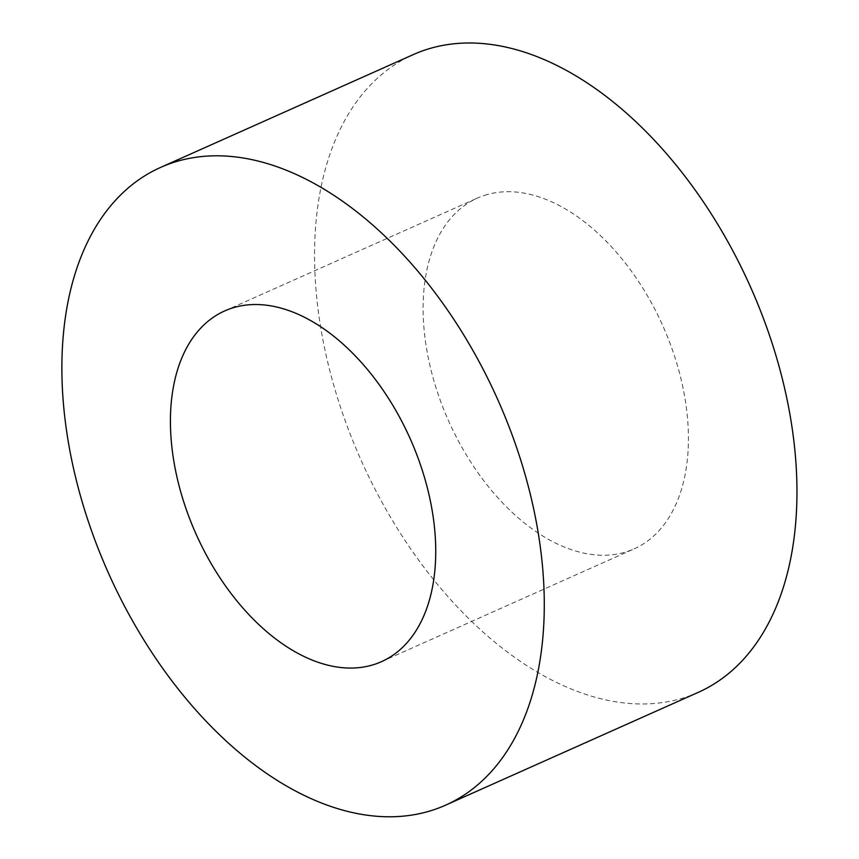 <?xml version="1.0" encoding="UTF-8"?>
<svg xmlns="http://www.w3.org/2000/svg" width="859" height="859" viewBox="0 0 859 859"><rect width="100%" height="100%" fill="white"/><g stroke="black" fill="none" stroke-linecap="round" stroke-linejoin="round"><path stroke-width="0.64" stroke-dasharray="4.29 3.22" d="M484.519 195.358A192.094 117.211 65.9 0 1 665.263 331.391A192.094 117.211 65.9 0 1 634.082 548.89A192.094 117.211 65.9 0 1 448.742 421.264A192.094 117.211 65.9 0 1 477.443 198.075A192.094 117.211 65.9 0 1 484.519 195.358M698.152 692.408A349.269 213.107 65.9 0 1 361.167 460.37A349.269 213.107 65.9 0 1 413.372 54.557M381.396 661.709L634.082 548.89M224.768 310.894L477.443 198.075"/><path stroke-width="1.29" d="M231.833 308.177A192.094 117.211 65.9 0 1 412.578 444.21A192.094 117.211 65.9 0 1 381.396 661.709A192.094 117.211 65.9 0 1 196.056 534.083A192.094 117.211 65.9 0 1 224.768 310.894A192.094 117.211 65.9 0 1 231.833 308.177M173.539 162.437A349.269 213.107 65.9 0 1 502.171 409.764A349.269 213.107 65.9 0 1 445.467 805.227A349.269 213.107 65.9 0 1 108.492 573.178A349.269 213.107 65.9 0 1 160.687 167.376A349.269 213.107 65.9 0 1 173.539 162.437M160.687 167.376L413.372 54.557A349.269 213.107 65.9 0 1 426.225 49.618A349.269 213.107 65.9 0 1 754.846 296.946A349.269 213.107 65.9 0 1 698.152 692.408L445.467 805.227"/></g></svg>
